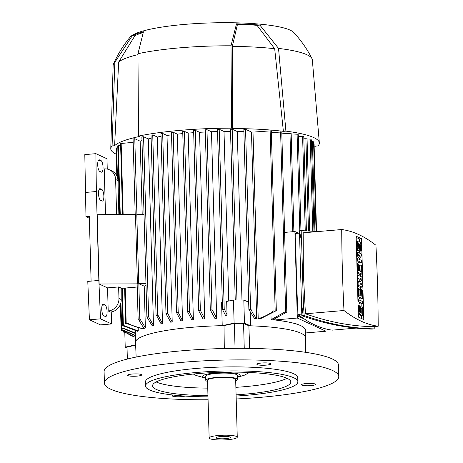<?xml version="1.0" encoding="UTF-8"?>
<svg xmlns="http://www.w3.org/2000/svg" width="463" height="463" viewBox="0 0 463 463"><rect width="100%" height="100%" fill="white"/><g stroke="black" fill="none" stroke-linecap="round" stroke-linejoin="round"><path stroke-width="0.69" d="M208.078 399.754A117.22 19.683 -1.6 0 1 104.418 383.104A117.22 19.683 -1.6 0 1 183.354 362.251A117.22 19.683 -1.6 0 1 338.766 376.558A117.22 19.683 -1.6 0 1 259.83 397.404A117.22 19.683 -1.6 0 1 236.199 398.973M104.418 383.104L104.094 371.552A117.22 19.683 -1.6 0 1 183.035 350.699A117.22 19.683 -1.6 0 1 338.447 365.006L338.766 376.558M248.862 325.749L248.862 325.749A84.984 14.272 -1.6 0 1 250.552 325.807L244.458 323.168L234.104 323.11L222.223 325.657A84.984 14.272 -1.6 0 1 224.023 325.616L234.359 323.405L243.561 323.452L248.862 325.749L249.673 348.402M302.189 384.232A7.032 1.181 -1.6 0 1 310.077 383.387A7.032 1.181 -1.6 0 1 315.54 384.383A7.032 1.181 -1.6 0 1 314.834 384.927A7.032 1.181 -1.6 0 1 306.952 385.772A7.032 1.181 -1.6 0 1 301.482 384.776A7.032 1.181 -1.6 0 1 302.189 384.232M260.825 365.22A7.032 1.181 -1.6 0 1 256.872 364.271A7.032 1.181 -1.6 0 1 266.977 362.928A7.032 1.181 -1.6 0 1 270.93 363.877A7.032 1.181 -1.6 0 1 260.825 365.22M140.995 375.424A7.032 1.181 -1.6 0 1 133.107 376.274A7.032 1.181 -1.6 0 1 127.643 375.273A7.032 1.181 -1.6 0 1 128.349 374.735A7.032 1.181 -1.6 0 1 136.232 373.884A7.032 1.181 -1.6 0 1 141.701 374.88A7.032 1.181 -1.6 0 1 140.995 375.424M185.102 396.091A7.032 1.181 -1.6 0 1 176.206 396.733A7.032 1.181 -1.6 0 1 172.253 395.784A7.032 1.181 -1.6 0 1 173.446 395.084M300.279 325.501L300.47 325.425A85.186 14.307 178.4 0 1 300.759 325.558A85.186 14.307 178.4 0 1 301.043 325.692L300.857 325.761A84.984 14.272 178.4 0 0 300.574 325.628A84.984 14.272 178.4 0 0 300.279 325.501L300.279 325.443A84.984 14.272 178.4 0 0 296.459 324.031M295.573 323.816L295.764 323.741A85.186 14.307 178.4 0 1 296.569 323.984L296.378 324.059A84.984 14.272 178.4 0 0 295.573 323.816L295.573 323.759A84.984 14.272 178.4 0 0 290.423 322.456M289.277 322.271L289.473 322.196A85.186 14.307 178.4 0 1 290.521 322.416L290.33 322.491A84.984 14.272 178.4 0 0 289.277 322.271L289.277 322.213A84.984 14.272 178.4 0 0 282.673 321.033M281.232 320.871L281.44 320.795A85.186 14.307 178.4 0 1 282.766 320.998L282.563 321.067A84.984 14.272 178.4 0 0 281.232 320.871L281.232 320.813A84.984 14.272 178.4 0 0 274.709 319.974L274.686 319.117M271.104 319.649L284.6 312.131L286.759 312.103L272.776 319.823A84.984 14.272 178.4 0 0 271.104 319.649L270.953 314.111M275.259 311.159A97.294 16.338 178.4 0 0 273.43 311.003L276.342 310.957L275.259 311.159L260.368 318.793A84.984 14.272 178.4 0 0 258.209 318.666L253.001 132.111L271.26 130.809M243.897 129.449L245.558 129.31L251.473 132.03A84.984 14.272 -1.6 0 1 253.001 132.111M251.473 132.03L256.681 318.579A84.984 14.272 178.4 0 0 254.476 318.475M230.522 129.339L232.189 129.2L237.264 131.533A84.984 14.272 -1.6 0 1 243.908 131.706M237.264 131.533L241.975 300.053M250.17 312.021L250.552 325.807A84.984 14.272 -1.6 0 1 300.782 333.14A84.984 14.272 -1.6 0 1 305.43 337.602A84.984 14.272 -1.6 0 1 305.43 337.625L305.221 330.038A84.984 14.272 178.4 0 0 305.158 329.558A84.984 14.272 178.4 0 0 305.048 329.257L305.048 329.199A84.984 14.272 178.4 0 0 303.838 327.578M303.45 327.312L303.641 327.237A85.186 14.307 178.4 0 1 303.983 327.52L303.797 327.596A84.984 14.272 178.4 0 0 303.45 327.312L303.45 327.254A84.984 14.272 178.4 0 0 300.921 325.738M217.535 129.403L219.196 129.264L224.011 131.475A84.984 14.272 -1.6 0 1 230.539 131.457M224.011 131.475L228.751 301.019M134.114 336.659L131.891 336.028L125.195 332.272L123.731 332.191L124.825 331.988L134.114 336.659L134.079 335.357M151.077 135.063L152.738 134.924L157.293 137.019A84.984 14.272 -1.6 0 1 161.037 136.365M157.293 137.019L162.507 323.568A84.984 14.272 178.4 0 0 161.107 323.828L156.552 315.465L156.066 315.216L156.656 315.06L157.993 315.222L162.507 323.568M141.915 136.886L143.576 136.747L148.276 138.906A84.984 14.272 -1.6 0 1 151.123 138.252M148.276 138.906L153.484 325.454A84.984 14.272 178.4 0 0 152.205 325.773L146.898 317.039L147.494 316.883L148.652 316.964L153.484 325.454M133.13 138.883L134.791 138.744L140.162 141.209A84.984 14.272 -1.6 0 1 141.973 140.625M140.162 141.209L142.205 214.323M144.028 214.311L136.805 214.369L138.738 283.68L144.213 286.18A84.984 14.272 -1.6 0 1 146.019 285.59M144.213 286.18L145.376 327.763A84.984 14.272 178.4 0 0 144.259 328.157M143.484 327.277L143.518 328.435A84.984 14.272 178.4 0 0 142.506 328.828L127.261 323.759L125.652 323.741L127.938 323.388A97.294 16.338 178.4 0 0 127.261 323.759M138.188 328.035L138.269 330.964A84.984 14.272 178.4 0 0 137.743 331.317L124.078 326.114L122.782 326.021L124.42 325.773L138.269 330.964M135.723 330.923L135.786 333.256A84.984 14.272 178.4 0 0 135.607 333.586L122.874 328.302L121.069 328.25L122.944 327.983L135.786 333.256M135.277 333.522L135.526 342.348A84.984 14.272 -1.6 0 1 135.526 342.348A84.984 14.272 -1.6 0 1 222.223 325.657L221.58 302.553L222.321 302.391M205.312 129.819L206.973 129.681L211.481 131.752A84.984 14.272 -1.6 0 1 217.552 131.579M211.481 131.752L216.69 318.301A84.984 14.272 178.4 0 0 214.867 318.365L210.3 309.973L210.891 309.816L212.349 310.031L216.69 318.301M193.661 130.502L195.322 130.358L199.553 132.302A84.984 14.272 -1.6 0 1 205.329 132.001M199.553 132.302L204.762 318.851A84.984 14.272 178.4 0 0 203.02 318.955L198.65 310.65L199.24 310.494L200.531 310.638L204.762 318.851M182.781 131.533L184.442 131.388L188.169 133.107A84.984 14.272 -1.6 0 1 193.679 132.678M188.169 133.107L193.378 319.655A84.984 14.272 178.4 0 0 192.55 319.725A84.984 14.272 178.4 0 0 191.717 319.8L187.775 312.149L182.729 131.486M171.513 132.389L173.174 132.244L177.317 134.148A84.984 14.272 -1.6 0 1 182.787 133.587M177.317 134.148L182.526 320.703A84.984 14.272 178.4 0 0 180.946 320.882L176.496 312.537L178.307 312.49A97.294 16.338 178.4 0 0 176.716 312.664M161.008 133.593L162.669 133.454L167.01 135.445A84.984 14.272 -1.6 0 1 171.53 134.837M167.01 135.445L172.219 321.999A84.984 14.272 178.4 0 0 170.725 322.213L165.991 313.746L166.587 313.59L167.901 313.74L172.219 321.999M187.828 312.409L188.354 311.53L189.494 312.265L193.378 319.655M139.994 319.019A97.294 16.338 178.4 0 0 138.767 319.36L138.119 319.036L139.994 319.019L145.376 327.763M137.413 283.692L135.474 214.381L97.207 214.71L99.146 284.016L137.181 283.854M120.623 143.542L133.182 142.32M127.782 323.296C132.783 326.102 138.159 327.833 143.912 328.481M117.799 145.868L120.629 145.469M116.086 148.096L117.805 147.795M135.341 335.646L123.303 330.35L121.572 330.287L123.146 330.05L135.329 335.362M144.398 328.302C142.39 326.259 140.497 323.232 138.709 319.227M135.618 344.785L125.218 347.152L127.041 347.991M127.348 359.051L127.018 347.105L135.63 345.143M125.218 347.152L124.802 332.301M248.672 302.171L243.816 300.065L233.462 300.007L226.673 301.459L227.044 314.771L225.724 315.789L222.524 309.556L224.671 309.666L227.044 314.771M244.458 323.168L243.816 300.065M234.104 323.11L233.462 300.007M224.671 309.666A97.294 16.338 178.4 0 0 222.79 309.706M305.146 329.563L305.343 329.488A85.186 14.307 178.4 0 0 305.244 329.187L305.048 329.199M325.9 328.933L325.964 331.213L305.302 332.972M325.964 331.213L297.327 318.046L274.709 319.974M304.307 318.978L297.246 315.731L299.931 315.888M297.327 318.046L297.263 315.743M294.977 233.827L294.908 231.529L284.583 232.409M294.908 231.529L298.566 233.207M298.334 136.585L303.722 136.377M281.828 133.824L291.094 133.286M291.192 135.109L298.241 134.762M303.821 138.2L306.992 138.182M307.091 140.005L311.373 139.895M311.472 141.719L313.532 141.794M212.349 310.031A97.294 16.338 178.4 0 0 210.543 310.112M200.531 310.638A97.294 16.338 178.4 0 0 198.801 310.742M167.901 313.74A97.294 16.338 178.4 0 0 166.379 313.949M178.307 312.49L182.526 320.703M157.993 315.222A97.294 16.338 178.4 0 0 156.552 315.465M148.652 316.964A97.294 16.338 178.4 0 0 147.309 317.248M254.476 318.469L248.88 309.602L251.189 309.788A97.294 16.338 178.4 0 0 249.1 309.73M251.137 309.654C252.92 313.659 254.818 316.68 256.82 318.729M305.308 333.221L305.916 332.92M271.359 132.632L281.73 132.001M124.42 325.773A97.294 16.338 178.4 0 0 124.078 326.114M286.088 312.317A97.294 16.338 178.4 0 0 284.6 312.131M122.944 327.983A97.294 16.338 178.4 0 0 122.874 328.302M123.146 330.05A97.294 16.338 178.4 0 0 123.303 330.35M124.825 331.988A97.294 16.338 178.4 0 0 125.103 332.202A97.294 16.338 178.4 0 0 125.195 332.272M313.63 143.669L314.036 143.837M257.822 318.781C263.511 317.161 268.766 314.527 273.587 310.881M295.759 233.873L294.954 233.827L297.246 315.731M356.099 328.111L332.231 330.142A479.668 152.2 -94.9 0 1 298.016 314.418A572.297 181.594 -94.9 0 1 296.401 273.714A572.297 181.594 -94.9 0 1 295.753 233.45L299.52 233.126M374.191 328.892L371.853 329.089C348.622 328.504 325.281 324.036 301.83 315.679L299.457 230.811L301.795 230.615L301.627 241.721L303.375 304.191L304.162 315.482C327.613 323.84 350.954 328.308 374.191 328.892L374.237 326.565M303.375 304.191L301.83 315.679L304.162 315.482M317.549 231.593L301.795 230.615M341.723 229.538L303.172 232.82L303.358 273.118L305.435 313.787C328.001 321.849 350.456 326.149 372.813 326.687L378.196 326.23A572.297 181.594 85.1 0 0 377.548 285.966A572.297 181.594 85.1 0 0 375.933 245.263A479.668 152.2 85.1 0 0 341.723 229.538A572.297 181.594 85.1 0 0 342.371 269.796A572.297 181.594 85.1 0 0 343.98 310.499A479.668 152.2 85.1 0 0 378.196 326.23M301.627 241.721L299.457 230.811M298.016 314.418L301.783 314.093M305.435 313.787L343.98 310.499M361.528 238.694L363.785 319.551L358.391 317.074L356.134 236.217L361.528 238.694L359.311 238.879L359.392 241.784M359.653 251.154L359.71 253.18M359.838 257.845L359.89 259.679M359.977 262.706L360.046 265.201M360.295 274.258L360.353 276.284M360.561 283.75L360.579 284.224M360.66 287.251L360.729 289.751M360.984 298.803L361.042 300.828M361.123 303.855L361.186 306.037M361.447 315.407L361.534 318.515M361.534 262.573L357.471 260.704L357.413 258.539L360.04 255.472L357.291 254.204L357.233 252.04L361.296 253.909L361.354 256.074L358.727 259.141L361.476 260.409L361.534 262.573L359.323 262.758L356.846 261.624M356.713 256.959L357.824 255.657L356.66 255.125M362.222 287.118L358.159 285.249L358.078 282.361L360.527 281.354L357.957 278.031L357.876 275.144L361.939 277.013L362.002 279.177L359.971 278.246L362.06 281.342L362.101 282.789L360.127 284.022L362.159 284.953L362.222 287.118L360.006 287.309L357.529 286.169M357.413 281.915L358.31 281.539L357.367 280.318M362.685 303.722L358.622 301.853L358.565 299.688L362.627 301.558L362.685 303.722L360.469 303.913L357.992 302.773M363.009 315.274L362.292 314.944L362.153 309.892A1.464 0.463 85.1 0 0 361.545 308.213A1.464 0.463 85.1 0 0 361.192 309.452L361.256 311.616A3.663 1.163 85.1 0 1 360.37 314.718A3.663 1.163 85.1 0 1 358.866 310.517L358.727 305.464L359.438 305.794L359.583 310.847A1.464 0.463 85.1 0 0 360.185 312.531A1.464 0.463 85.1 0 0 360.538 311.286L360.474 309.122A3.663 1.163 85.1 0 1 361.36 306.02A3.663 1.163 85.1 0 1 362.865 310.222L363.009 315.274L360.793 315.465L360.064 314.742M362.546 298.67L358.484 296.8L358.24 288.136L358.958 288.466L359.138 294.966L360.092 295.406L359.93 289.63L360.648 289.96L360.81 295.735L361.765 296.175L361.586 289.676L362.303 290.006L362.546 298.67L360.33 298.861L357.853 297.721M361.858 274.125L357.795 272.256L357.552 263.592L358.269 263.922L358.455 270.421L359.41 270.861L359.247 265.085L359.965 265.415L360.127 271.191L361.082 271.631L360.897 265.131L361.615 265.461L361.858 274.125L359.641 274.31L357.164 273.176M361.215 251.021L360.498 250.691L360.353 245.639A1.464 0.463 85.1 0 0 359.751 243.96A1.464 0.463 85.1 0 0 359.398 245.199L359.462 247.364A3.663 1.163 85.1 0 1 358.576 250.466A3.663 1.163 85.1 0 1 357.071 246.264L356.927 241.211L357.644 241.541L357.789 246.594A1.464 0.463 85.1 0 0 358.391 248.272A1.464 0.463 85.1 0 0 358.744 247.034L358.68 244.869A3.663 1.163 85.1 0 1 359.566 241.767A3.663 1.163 85.1 0 1 361.071 245.969L361.215 251.021L358.999 251.212L358.269 250.489M356.169 237.438L359.311 238.879M360.04 255.472L357.824 255.657M357.291 254.204L356.637 254.262M357.413 258.539L356.759 258.597M357.471 260.704L356.817 260.762M357.233 252.04L356.579 252.098M357.876 275.144L357.222 275.201M357.957 278.031L357.303 278.089M360.527 281.354L358.31 281.539M358.078 282.361L357.424 282.418M358.159 285.249L357.505 285.306M362.002 279.177L360.677 279.287M358.622 301.853L357.968 301.911M358.565 299.688L357.911 299.746M362.292 314.944L360.075 315.135M358.727 305.464L358.067 305.522M358.24 288.136L357.586 288.194M358.484 296.8L357.83 296.858M361.586 289.676L360.278 289.786M359.93 289.63L358.993 289.711M357.552 263.592L356.898 263.65M357.795 272.256L357.141 272.313M360.897 265.131L359.589 265.241M359.247 265.085L358.304 265.166M360.498 250.691L358.281 250.882M356.927 241.211L356.273 241.269M145.967 283.616L138.738 283.68M107.555 287.882L118.632 286.944L118.956 298.49A11.72 10.938 114.7 0 1 108.203 310.986L107.555 287.882L99.146 284.016M118.632 286.944L120.924 287.998L121.248 299.549L118.956 298.49M120.936 288.414L137.222 287.025M111.247 311.952L111.583 323.944L100.494 318.845L98.856 280.462L96.373 191.52L95.882 153.664L106.97 158.763L107.254 169.088M89.347 218.27L85.973 216.719L89.295 216.441L91.101 281.122L87.779 281.406L89.417 319.788L100.506 324.887L111.583 323.944M108.203 310.986L110.495 312.039A11.72 10.938 -65.3 0 0 121.248 299.549M118.875 214.525L117.926 180.57A11.72 10.938 -65.3 0 0 111.745 170.864L109.453 169.811A11.72 10.938 114.7 0 1 115.628 179.517L116.612 214.543M105.512 214.641L104.233 168.908A11.72 10.938 114.7 0 1 109.453 169.811M99.771 171.42A5.863 1.858 -94.9 0 1 97.722 165.279A5.863 1.858 -94.9 0 1 99.117 159.804A5.863 1.858 -94.9 0 1 99.452 159.868L100.98 160.568A5.863 1.858 -94.9 0 1 103.029 166.709A5.863 1.858 -94.9 0 1 101.64 172.184A5.863 1.858 -94.9 0 1 101.304 172.12L99.771 171.42M100.581 200.3A5.863 1.858 -94.9 0 1 98.526 194.159A5.863 1.858 -94.9 0 1 99.921 188.684A5.863 1.858 -94.9 0 1 100.257 188.748L101.785 189.448A5.863 1.858 -94.9 0 1 103.839 195.589A5.863 1.858 -94.9 0 1 102.445 201.064A5.863 1.858 -94.9 0 1 102.109 201L100.581 200.3M103.805 315.807A5.863 1.858 -94.9 0 1 101.756 309.672A5.863 1.858 -94.9 0 1 103.145 304.191A5.863 1.858 -94.9 0 1 103.481 304.255L105.014 304.961A5.863 1.858 -94.9 0 1 107.063 311.095A5.863 1.858 -94.9 0 1 105.674 316.576A5.863 1.858 -94.9 0 1 105.338 316.513L103.805 315.807M95.882 153.664L84.804 154.607L85.973 216.719M89.417 319.788L100.494 318.845M91.101 281.122L98.856 280.462M85.296 192.463L96.373 191.52M138.535 136.087L139.404 136.487A101.982 17.125 -1.6 0 0 114.61 145.723L112.087 145.938L114.824 62.337L132.094 35.975A83.641 14.046 -1.6 0 1 143.466 31.739L137.957 53.72L138.535 136.087A104.325 17.519 -1.6 0 1 231.575 128.164L230.996 45.796L236.506 23.816A83.641 14.046 -1.6 0 1 259.87 25.089L278.529 48.395A99.638 16.732 -1.6 0 1 306.882 54.732A99.638 16.732 -1.6 0 1 311.993 58.662A99.638 16.732 -1.6 0 1 312.328 59.808L319.337 142.841A104.325 17.519 -1.6 0 1 318.029 145.897L315.506 146.111A101.982 17.125 -1.6 0 1 314.174 147.234M116.207 154.185A104.325 17.519 -1.6 0 1 110.773 148.664A104.325 17.519 -1.6 0 1 112.087 145.938M278.529 48.395L285.908 131.133A104.325 17.519 -1.6 0 1 313.636 137.523A104.325 17.519 -1.6 0 1 319.337 142.841M285.908 131.133L283.391 131.347A101.982 17.125 -1.6 0 0 232.443 128.564L231.575 128.164M232.443 128.564L232.328 46.41A96.119 16.141 -1.6 0 1 274.681 48.725L283.391 131.347M232.328 46.41L237.49 24.267A81.228 13.641 -1.6 0 1 257.029 25.332L274.681 48.725M114.61 145.723L118.667 62.013A96.119 16.141 -1.6 0 1 137.962 54.64M118.667 62.013L134.936 35.732A81.228 13.641 -1.6 0 1 143.16 32.56M110.773 148.664L113.134 65.376A99.638 16.732 -1.6 0 1 113.406 64.212C117.718 54.333 123.326 45.264 130.248 36.999A82.64 13.878 -1.6 0 1 204.206 23.15A82.64 13.878 -1.6 0 1 290.098 30.112A82.64 13.878 -1.6 0 1 293.658 32.433C301.025 40.298 307.137 49.043 311.993 58.662M137.957 53.72A99.638 16.732 -1.6 0 1 230.996 45.796M113.406 64.212A99.638 16.732 -1.6 0 1 114.824 62.337M257.029 25.332L259.87 25.089M236.506 23.816L237.49 24.267M132.094 35.975L134.936 35.732M224.3 348.512L224.023 325.616M243.561 323.452L244.256 348.344M234.359 323.405L235.054 348.35M207.997 396.837A76.192 12.796 -1.6 0 1 145.538 385.997L145.428 381.958A76.192 12.796 -1.6 0 1 196.74 368.403A76.192 12.796 -1.6 0 1 297.755 377.704L297.871 381.743A76.192 12.796 -1.6 0 1 246.559 395.298A76.192 12.796 -1.6 0 1 236.118 396.05M145.538 385.997A76.192 12.796 -1.6 0 1 196.85 372.449A76.192 12.796 -1.6 0 1 297.871 381.743M207.962 395.634A69.161 11.616 -1.6 0 1 152.57 385.801A69.161 11.616 -1.6 0 1 199.148 373.502A69.161 11.616 -1.6 0 1 290.839 381.94A69.161 11.616 -1.6 0 1 244.267 394.245A69.161 11.616 -1.6 0 1 236.084 394.846M287.019 378.288A69.161 11.616 -1.6 0 1 244.053 386.732A69.161 11.616 -1.6 0 1 235.875 387.34M207.754 388.121A69.161 11.616 -1.6 0 1 156.181 381.946M205.705 377.918A18.757 3.148 -1.6 0 1 203.755 377.293A18.757 3.148 -1.6 0 1 215.359 372.975A18.757 3.148 -1.6 0 1 239.203 374.278A18.757 3.148 -1.6 0 1 237.345 377.032M207.563 381.437A15.823 2.656 -1.6 0 1 206.637 381.101A15.823 2.656 -1.6 0 1 205.775 380.268L205.659 376.228A15.823 2.656 -1.6 0 1 218.825 373.236A15.823 2.656 -1.6 0 1 236.431 374.515A15.823 2.656 -1.6 0 1 237.299 375.343L237.409 379.388A15.823 2.656 -1.6 0 1 235.684 380.655M205.775 380.268A15.823 2.656 -1.6 0 1 218.941 377.281A15.823 2.656 -1.6 0 1 236.547 378.555A15.823 2.656 -1.6 0 1 237.409 379.388M209.143 437.975L207.528 380.221A14.069 2.361 -1.6 0 1 219.231 377.565A14.069 2.361 -1.6 0 1 234.886 378.699A14.069 2.361 -1.6 0 1 235.655 379.434L237.264 437.194A14.069 2.361 -1.6 0 1 225.562 439.85A14.069 2.361 -1.6 0 1 209.913 438.716A14.069 2.361 -1.6 0 1 209.143 437.975A14.069 2.361 -1.6 0 1 220.845 435.318A14.069 2.361 -1.6 0 1 236.495 436.453A14.069 2.361 -1.6 0 1 237.264 437.194M216.447 438.16A7.153 1.198 -1.6 0 1 216.088 437.662A7.153 1.198 -1.6 0 1 222.356 436.412A7.153 1.198 -1.6 0 1 229.961 437.008A7.153 1.198 -1.6 0 1 230.314 437.269A7.153 1.198 -1.6 0 1 224.752 438.716A7.153 1.198 -1.6 0 1 216.447 438.16M236.958 300.03L232.189 129.2M124.327 332.029L124.298 331.033M157.773 315.124L152.738 134.924M148.611 316.941L143.576 136.747M136.903 214.369L134.791 138.744M139.826 318.943L138.842 283.709M126.196 323.539L125.207 288.05M123.152 214.491L121.167 143.339M123.378 325.865L122.325 288.293M120.264 214.514L118.343 145.666M121.665 328.093L120.947 302.594M117.457 177.589L116.63 147.894M122.163 330.131L122.116 328.365M224.231 309.463L219.196 129.264M305.244 230.724L302.605 136.22M292.726 231.714L289.971 133.13M299.804 230.782L297.119 134.606M308.468 230.881L305.875 138.026M312.803 231.17L310.251 139.739M314.921 231.344L312.415 141.637M212.008 309.874L206.973 129.681M200.357 310.557L195.322 130.358M167.704 313.648L162.669 133.454M178.203 312.444L173.174 132.244M189.494 312.265L184.442 131.388M250.587 309.51L245.558 129.31M285.642 312.045L280.613 131.845M275.172 310.852L270.143 130.653M358.866 310.517L358.212 310.575M362.153 309.892L361.209 309.973M360.474 309.122L359.537 309.203M360.538 311.286L359.624 311.368M357.071 246.264L356.417 246.322M360.353 245.639L359.415 245.72M358.68 244.869L357.743 244.95M358.744 247.034L357.83 247.115M117.926 180.57L115.628 179.517M98.793 159.926L99.452 159.868M98.197 160.806L100.98 160.568M99.603 188.8L100.257 188.748M99.001 189.685L101.785 189.448M102.827 304.313L103.481 304.255M102.225 305.198L105.014 304.961M235.245 300.018L230.476 129.293M123.731 332.191L123.69 330.623M156.066 315.216L151.031 135.017M146.898 317.039L141.869 136.84M138.119 319.036L137.135 283.807M135.196 214.386L133.084 138.836M125.606 323.695L124.611 288.096M122.556 214.491L120.571 143.495M122.782 326.021L121.734 288.345M119.668 214.519L117.752 145.822M121.069 328.25L120.403 304.376M116.815 175.905L116.039 148.05M121.572 330.287L121.514 328.365M306.408 230.777L303.769 136.33M293.883 231.616L291.14 133.24M300.967 230.684L298.282 134.716M309.631 230.95L307.038 138.136M316.084 231.454L313.578 141.747M222.524 309.556L217.488 129.356M210.3 309.973L205.265 129.773M198.65 310.65L193.615 130.456M165.991 313.746L160.962 133.547M176.496 312.537L171.46 132.343M248.88 309.602L243.845 129.403M286.811 312.149L281.776 131.955M125.103 332.202L125.438 332.451M313.972 231.269L311.42 139.843M316.53 231.494L314.082 143.785M276.342 310.957L271.306 130.763M360.37 314.718L358.333 314.892M361.36 306.02L359.45 306.182M358.576 250.466L356.539 250.639M359.566 241.767L357.656 241.929M135.526 342.371L136.151 357.054M305.43 337.625L305.626 352.32M205.717 378.178L195.988 375.435L193.355 374.046M237.351 377.293L244.238 375.256L249.464 372.478"/></g></svg>
